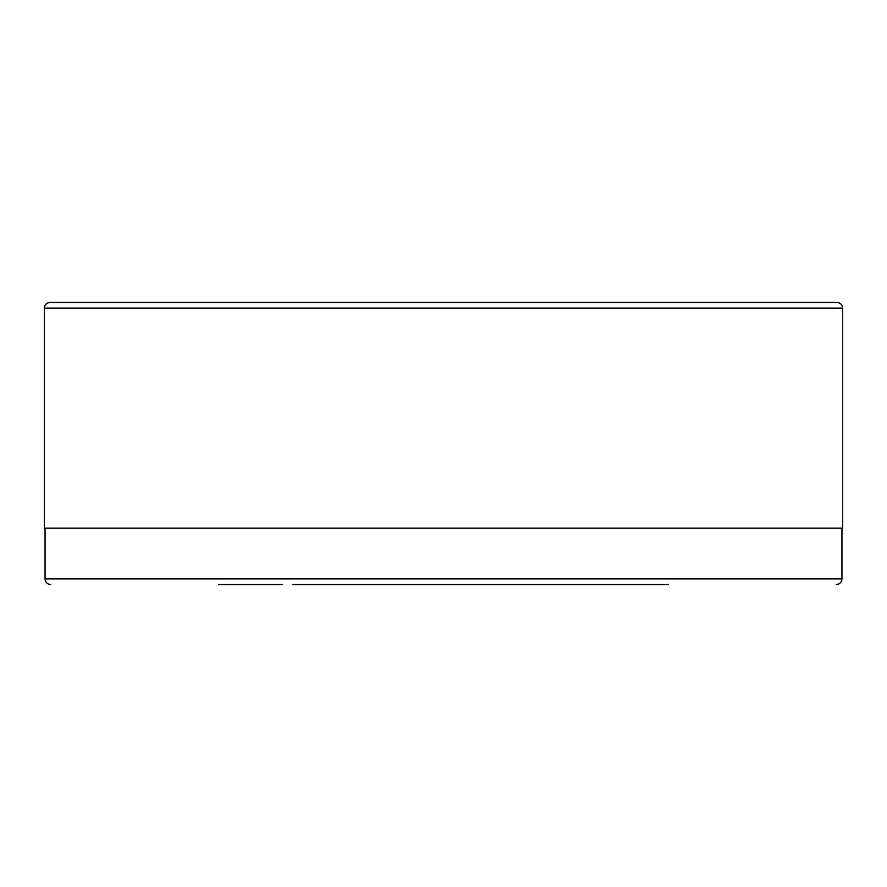 <?xml version="1.0" encoding="UTF-8"?>
<svg xmlns="http://www.w3.org/2000/svg" width="887" height="887" viewBox="0 0 887 887"><rect width="100%" height="100%" fill="white"/><g stroke="black" fill="none" stroke-linecap="round" stroke-linejoin="round"><path stroke-width="1.33" d="M44.35 308.099L44.35 528.131L842.65 528.131L842.65 308.099C842.317 304.673 840.432 302.789 837.006 302.456L49.994 302.456C46.567 302.789 44.683 304.673 44.35 308.099L842.65 308.099M418.742 584.544L409.96 584.544M434.741 584.544L432.368 584.544M507.941 584.544L499.459 584.544M520.104 584.544L518.274 584.544M292.998 584.544L668.465 584.544M367.251 584.544L330.008 584.544M218.535 584.544L282.144 584.544M478.858 584.544L482.595 584.544L478.858 584.544M491.93 584.544L490.123 584.544M447.525 584.544L439.852 584.544M405.414 584.544L397.642 584.544M394.981 584.544L391.289 584.544M45.06 528.131L45.06 578.901L841.94 578.901L841.94 528.131M45.06 578.901C45.359 582.293 47.244 584.178 50.692 584.544M841.94 578.901C841.641 582.293 839.756 584.178 836.308 584.544"/></g></svg>

